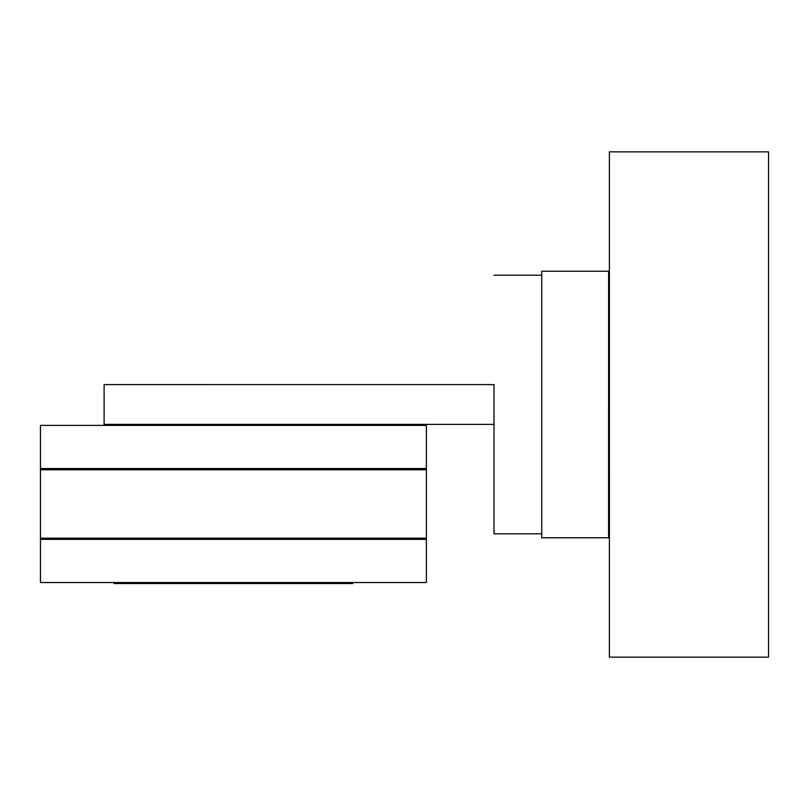 <?xml version="1.0" encoding="UTF-8"?>
<svg xmlns="http://www.w3.org/2000/svg" width="809" height="809" viewBox="0 0 809 809"><rect width="100%" height="100%" fill="white"/><g stroke="black" fill="none" stroke-linecap="round" stroke-linejoin="round"><path stroke-width="1.21" d="M40.45 469.746L40.45 425.382L426.383 425.382L426.383 582.541L40.45 582.541L40.45 469.746L426.383 469.746M114.059 583.542L114.059 582.541L352.775 582.541L352.775 583.542L114.059 583.542M114.059 425.382L114.059 424.391L352.775 424.391L352.775 425.382M40.45 468.553L426.383 468.553L40.45 468.553M40.45 539.37L426.383 539.381M494.016 384.609L494.016 533.809L494.016 424.391L104.108 424.391L104.108 384.599L494.016 384.609M541.767 275.191L541.767 537.783L541.767 271.217L541.767 275.191L494.016 275.191M609.399 151.849L768.55 151.859L768.55 657.151L609.399 657.141L609.399 151.849M608.601 537.783L609.399 537.075L609.399 271.945L608.611 271.217L541.767 271.217L608.611 271.217L608.601 537.783L541.767 537.783M609.399 386.591L609.399 536.68L609.399 272.309L609.399 386.591L608.611 386.591M40.45 538.177L426.383 538.177M541.767 533.809L494.016 533.809M609.399 422.399L608.611 422.399"/></g></svg>
